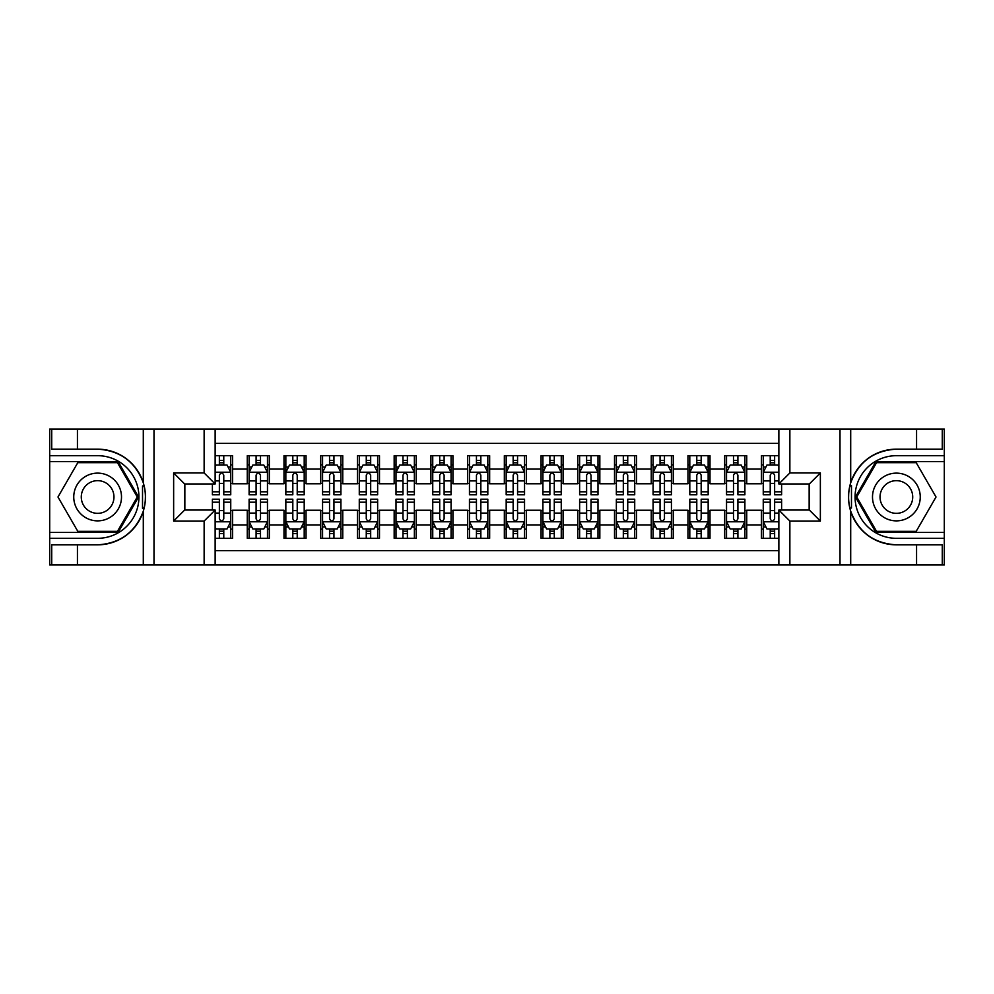 <?xml version="1.0" encoding="UTF-8"?>
<svg xmlns="http://www.w3.org/2000/svg" width="994" height="994" viewBox="0 0 994 994"><rect width="100%" height="100%" fill="white"/><g stroke="black" fill="none" stroke-linecap="round" stroke-linejoin="round"><path stroke-width="1.49" d="M215.139 564.94L778.861 564.94L778.861 510.034L809.34 510.034L809.34 483.966L778.861 483.966L778.861 429.06L215.139 429.06L215.139 483.966L184.66 483.966L184.66 510.034L215.139 510.034L215.139 564.94L77.433 564.94L77.433 544.836L97.623 544.836A47.836 47.836 0 0 0 143.298 511.202C146.106 501.746 146.106 492.278 143.298 482.798A47.836 47.836 0 0 0 97.623 449.164L77.433 449.164L77.433 429.06L49.7 429.06L49.7 532.436L118.087 532.436L138.551 497L118.087 461.564L49.7 461.564M778.861 455.687L761.416 455.687L761.416 469.093L746.73 469.093L746.73 483.78L761.416 483.78L761.416 469.093M746.73 469.093L746.73 455.687L724.688 455.687L724.688 469.093L710.002 469.093L710.002 483.78L724.688 483.78L724.688 469.093M710.002 469.093L710.002 455.687L687.96 455.687L687.96 469.093L673.273 469.093L673.273 483.78L687.96 483.78L687.96 469.093M673.273 469.093L673.273 455.687L651.244 455.687L651.244 469.093L636.558 469.093L636.558 483.78L651.244 483.78L651.244 469.093M636.558 469.093L636.558 455.687L614.516 455.687L614.516 469.093L599.829 469.093L599.829 483.78L614.516 483.78L614.516 469.093M599.829 469.093L599.829 455.687L577.787 455.687L577.787 469.093L563.101 469.093L563.101 483.78L577.787 483.78L577.787 469.093M563.101 469.093L563.101 455.687L541.071 455.687L541.071 469.093L526.385 469.093L526.385 483.78L541.071 483.78L541.071 469.093M526.385 469.093L526.385 455.687L504.343 455.687L504.343 469.093L489.657 469.093L489.657 483.78L504.343 483.78L504.343 469.093M489.657 469.093L489.657 455.687L467.615 455.687L467.615 469.093L452.929 469.093L452.929 483.78L467.615 483.78L467.615 469.093M452.929 469.093L452.929 455.687L430.899 455.687L430.899 469.093L416.213 469.093L416.213 483.78L430.899 483.78L430.899 469.093M416.213 469.093L416.213 455.687L394.171 455.687L394.171 469.093L379.484 469.093L379.484 483.78L394.171 483.78L394.171 469.093M379.484 469.093L379.484 455.687L357.442 455.687L357.442 469.093L342.756 469.093L342.756 483.78L357.442 483.78L357.442 469.093M342.756 469.093L342.756 455.687L320.727 455.687L320.727 469.093L306.04 469.093L306.04 483.78L320.727 483.78L320.727 469.093M306.04 469.093L306.04 455.687L283.998 455.687L283.998 469.093L269.312 469.093L269.312 483.78L283.998 483.78L283.998 469.093M269.312 469.093L269.312 455.687L247.27 455.687L247.27 483.78L232.584 483.78L232.584 455.687L215.139 455.687M215.139 538.313L232.584 538.313L232.584 510.22L247.27 510.22L247.27 538.313L269.312 538.313L269.312 510.22L283.998 510.22L283.998 524.907L269.312 524.907M283.998 524.907L283.998 538.313L306.04 538.313L306.04 510.22L320.727 510.22L320.727 524.907L306.04 524.907M320.727 524.907L320.727 538.313L342.756 538.313L342.756 510.22L357.442 510.22L357.442 524.907L342.756 524.907M357.442 524.907L357.442 538.313L379.484 538.313L379.484 510.22L394.171 510.22L394.171 524.907L379.484 524.907M394.171 524.907L394.171 538.313L416.213 538.313L416.213 510.22L430.899 510.22L430.899 524.907L416.213 524.907M430.899 524.907L430.899 538.313L452.929 538.313L452.929 510.22L467.615 510.22L467.615 524.907L452.929 524.907M467.615 524.907L467.615 538.313L489.657 538.313L489.657 510.22L504.343 510.22L504.343 524.907L489.657 524.907M504.343 524.907L504.343 538.313L526.385 538.313L526.385 510.22L541.071 510.22L541.071 524.907L526.385 524.907M541.071 524.907L541.071 538.313L563.101 538.313L563.101 510.22L577.787 510.22L577.787 524.907L563.101 524.907M577.787 524.907L577.787 538.313L599.829 538.313L599.829 510.22L614.516 510.22L614.516 524.907L599.829 524.907M614.516 524.907L614.516 538.313L636.558 538.313L636.558 510.22L651.244 510.22L651.244 524.907L636.558 524.907M651.244 524.907L651.244 538.313L673.273 538.313L673.273 510.22L687.96 510.22L687.96 524.907L673.273 524.907M687.96 524.907L687.96 538.313L710.002 538.313L710.002 510.22L724.688 510.22L724.688 524.907L710.002 524.907M724.688 524.907L724.688 538.313L746.73 538.313L746.73 510.22L761.416 510.22L761.416 524.907L746.73 524.907M778.861 443.386L215.139 443.386M215.139 550.614L778.861 550.614M761.416 524.907L761.416 538.313L778.861 538.313M184.847 483.966L184.847 510.034M809.153 510.034L809.153 483.966M219.363 464.869L223.774 464.869M230.745 464.869L232.584 464.869M219.363 483.407L223.774 483.407M230.745 483.407L232.584 483.407M219.363 510.593L223.774 510.593M230.745 510.593L232.584 510.593M219.363 529.131L223.774 529.131M230.745 529.131L232.584 529.131M247.27 483.407L249.109 483.407M256.092 483.407L260.503 483.407M267.473 483.407L269.312 483.407M247.27 464.869L249.109 464.869M256.092 464.869L260.503 464.869M267.473 464.869L269.312 464.869M247.27 510.593L249.109 510.593M256.092 510.593L260.503 510.593M267.473 510.593L269.312 510.593M247.27 529.131L249.109 529.131M256.092 529.131L260.503 529.131M267.473 529.131L269.312 529.131M283.998 510.593L285.837 510.593M292.82 510.593L297.218 510.593M304.201 510.593L306.04 510.593M283.998 529.131L285.837 529.131M292.82 529.131L297.218 529.131M304.201 529.131L306.04 529.131M283.998 464.869L285.837 464.869M292.82 464.869L297.218 464.869M304.201 464.869L306.04 464.869M283.998 483.407L285.837 483.407M292.82 483.407L297.218 483.407M304.201 483.407L306.04 483.407M320.727 510.593L322.565 510.593M329.536 510.593L333.947 510.593M340.917 510.593L342.756 510.593M320.727 529.131L322.565 529.131M329.536 529.131L333.947 529.131M340.917 529.131L342.756 529.131M320.727 464.869L322.565 464.869M329.536 464.869L333.947 464.869M340.917 464.869L342.756 464.869M320.727 483.407L322.565 483.407M329.536 483.407L333.947 483.407M340.917 483.407L342.756 483.407M357.442 510.593L359.281 510.593M366.264 510.593L370.675 510.593M377.645 510.593L379.484 510.593M357.442 529.131L359.281 529.131M366.264 529.131L370.675 529.131M377.645 529.131L379.484 529.131M357.442 464.869L359.281 464.869M366.264 464.869L370.675 464.869M377.645 464.869L379.484 464.869M357.442 483.407L359.281 483.407M366.264 483.407L370.675 483.407M377.645 483.407L379.484 483.407M394.171 510.593L396.01 510.593M402.98 510.593L407.391 510.593M414.374 510.593L416.213 510.593M394.171 529.131L396.01 529.131M402.98 529.131L407.391 529.131M414.374 529.131L416.213 529.131M394.171 464.869L396.01 464.869M402.98 464.869L407.391 464.869M414.374 464.869L416.213 464.869M394.171 483.407L396.01 483.407M402.98 483.407L407.391 483.407M414.374 483.407L416.213 483.407M430.899 510.593L432.738 510.593M439.708 510.593L444.119 510.593M451.09 510.593L452.929 510.593M430.899 529.131L432.738 529.131M439.708 529.131L444.119 529.131M451.09 529.131L452.929 529.131M430.899 464.869L432.738 464.869M439.708 464.869L444.119 464.869M451.09 464.869L452.929 464.869M430.899 483.407L432.738 483.407M439.708 483.407L444.119 483.407M451.09 483.407L452.929 483.407M467.615 510.593L469.454 510.593M476.437 510.593L480.847 510.593M487.818 510.593L489.657 510.593M467.615 529.131L469.454 529.131M476.437 529.131L480.847 529.131M487.818 529.131L489.657 529.131M467.615 464.869L469.454 464.869M476.437 464.869L480.847 464.869M487.818 464.869L489.657 464.869M467.615 483.407L469.454 483.407M476.437 483.407L480.847 483.407M487.818 483.407L489.657 483.407M504.343 510.593L506.182 510.593M513.152 510.593L517.563 510.593M524.546 510.593L526.385 510.593M504.343 529.131L506.182 529.131M513.152 529.131L517.563 529.131M524.546 529.131L526.385 529.131M504.343 464.869L506.182 464.869M513.152 464.869L517.563 464.869M524.546 464.869L526.385 464.869M504.343 483.407L506.182 483.407M513.152 483.407L517.563 483.407M524.546 483.407L526.385 483.407M541.071 510.593L542.91 510.593M549.881 510.593L554.292 510.593M561.262 510.593L563.101 510.593M541.071 529.131L542.91 529.131M549.881 529.131L554.292 529.131M561.262 529.131L563.101 529.131M541.071 464.869L542.91 464.869M549.881 464.869L554.292 464.869M561.262 464.869L563.101 464.869M541.071 483.407L542.91 483.407M549.881 483.407L554.292 483.407M561.262 483.407L563.101 483.407M577.787 510.593L579.626 510.593M586.609 510.593L591.02 510.593M597.99 510.593L599.829 510.593M577.787 529.131L579.626 529.131M586.609 529.131L591.02 529.131M597.99 529.131L599.829 529.131M577.787 464.869L579.626 464.869M586.609 464.869L591.02 464.869M597.99 464.869L599.829 464.869M577.787 483.407L579.626 483.407M586.609 483.407L591.02 483.407M597.99 483.407L599.829 483.407M614.516 510.593L616.355 510.593M623.325 510.593L627.736 510.593M634.719 510.593L636.558 510.593M614.516 529.131L616.355 529.131M623.325 529.131L627.736 529.131M634.719 529.131L636.558 529.131M614.516 464.869L616.355 464.869M623.325 464.869L627.736 464.869M634.719 464.869L636.558 464.869M614.516 483.407L616.355 483.407M623.325 483.407L627.736 483.407M634.719 483.407L636.558 483.407M651.244 510.593L653.083 510.593M660.053 510.593L664.464 510.593M671.435 510.593L673.273 510.593M651.244 529.131L653.083 529.131M660.053 529.131L664.464 529.131M671.435 529.131L673.273 529.131M651.244 464.869L653.083 464.869M660.053 464.869L664.464 464.869M671.435 464.869L673.273 464.869M651.244 483.407L653.083 483.407M660.053 483.407L664.464 483.407M671.435 483.407L673.273 483.407M687.96 510.593L689.799 510.593M696.782 510.593L701.18 510.593M708.163 510.593L710.002 510.593M687.96 529.131L689.799 529.131M696.782 529.131L701.18 529.131M708.163 529.131L710.002 529.131M687.96 464.869L689.799 464.869M696.782 464.869L701.18 464.869M708.163 464.869L710.002 464.869M687.96 483.407L689.799 483.407M696.782 483.407L701.18 483.407M708.163 483.407L710.002 483.407M724.688 510.593L726.527 510.593M733.497 510.593L737.908 510.593M744.891 510.593L746.73 510.593M724.688 529.131L726.527 529.131M733.497 529.131L737.908 529.131M744.891 529.131L746.73 529.131M724.688 464.869L726.527 464.869M733.497 464.869L737.908 464.869M744.891 464.869L746.73 464.869M724.688 483.407L726.527 483.407M733.497 483.407L737.908 483.407M744.891 483.407L746.73 483.407M761.416 510.593L763.255 510.593M770.226 510.593L774.637 510.593M761.416 529.131L763.255 529.131M770.226 529.131L774.637 529.131M761.416 464.869L763.255 464.869M770.226 464.869L774.637 464.869M761.416 483.407L763.255 483.407M770.226 483.407L774.637 483.407M223.774 460.458L219.363 460.458M212.393 491.806L212.393 494.801L219.363 494.801L219.363 491.806L212.393 491.806L212.393 483.966M228.086 467.068L230.745 467.068L230.745 494.801L223.774 494.801L223.774 475.144C222.308 472.324 220.842 472.324 219.363 475.144L219.363 491.806M230.745 467.068L230.745 455.687M230.745 472.398L227.079 465.055L216.058 465.055L215.139 466.882M219.363 465.055L219.363 455.687M223.774 455.687L223.774 465.055M219.363 533.542L223.774 533.542M215.139 527.118L216.058 528.945L227.079 528.945L230.745 521.601L230.745 499.199L223.774 499.199L223.774 502.194L230.745 502.194M230.745 521.601L230.745 538.313M212.393 510.034L212.393 499.199L219.363 499.199L219.363 518.856C220.83 521.676 222.296 521.676 223.774 518.856L223.774 502.194M223.774 528.945L223.774 538.313M219.363 538.313L219.363 528.945M109.564 476.325A23.868 23.868 0 0 0 76.948 485.06A23.868 23.868 0 0 0 85.695 517.675A23.868 23.868 0 0 0 118.298 508.94A23.868 23.868 0 0 0 109.564 476.325M105.799 482.848A16.339 16.339 0 0 0 83.471 488.824A16.339 16.339 0 0 0 89.46 511.152A16.339 16.339 0 0 0 111.775 505.176A16.339 16.339 0 0 0 105.799 482.848M117.454 531.343L77.805 531.343L57.975 497L77.805 462.657L117.454 462.657L137.271 497L117.454 531.343M908.305 476.325A23.868 23.868 0 0 0 875.702 485.06A23.868 23.868 0 0 0 884.436 517.675A23.868 23.868 0 0 0 917.052 508.94A23.868 23.868 0 0 0 908.305 476.325M904.54 482.848A16.339 16.339 0 0 0 882.225 488.824A16.339 16.339 0 0 0 888.201 511.152A16.339 16.339 0 0 0 910.529 505.176A16.339 16.339 0 0 0 904.54 482.848M916.195 531.343L876.546 531.343L856.729 497L876.546 462.657L916.195 462.657L936.025 497L916.195 531.343M142.515 508.021L144.167 508.021A47.836 47.836 0 0 0 144.18 485.991L142.527 485.991L142.515 508.307L144.105 508.307M77.433 429.06L143.298 429.06L143.298 482.798C135.333 461.738 120.1 450.531 97.623 449.164M97.623 544.836C120.1 543.469 135.333 532.262 143.298 511.202L143.298 564.94M204.13 564.94L204.13 521.055L173.639 521.055L173.639 472.945L204.13 472.945L204.13 429.06L153.995 429.06L153.995 564.94M77.433 564.94L49.7 564.94L49.7 532.436M49.7 538.313L97.623 538.313A41.313 41.313 0 0 0 138.936 497A41.313 41.313 0 0 0 97.623 455.687L49.7 455.687M143.298 429.06L153.995 429.06M204.13 429.06L215.139 429.06M77.433 544.836L51.725 544.836L51.725 564.94M77.433 449.164L51.725 449.164L51.725 429.06M204.13 521.055L215.139 510.034M173.639 521.055L184.66 510.034M173.639 472.945L184.66 483.966M204.13 472.945L215.139 483.966M142.527 485.991L144.105 485.706M145.286 501.1L145.435 495.31M144.962 490.092L144.702 488.539M851.485 485.979L849.833 485.979A47.836 47.836 0 0 0 849.82 508.009L851.473 508.009L851.485 485.693L849.895 485.693A47.836 47.836 0 0 1 896.377 449.164C873.9 450.531 858.667 461.738 850.702 482.798C847.894 492.254 847.894 501.721 850.702 511.202C858.667 532.262 873.9 543.469 896.377 544.836L916.567 544.836L916.567 564.94L944.3 564.94L944.3 461.564L875.913 461.564L855.449 497L875.913 532.436L944.3 532.436M851.473 508.009L849.895 508.294A47.836 47.836 0 0 0 896.377 544.836M778.861 429.06L916.567 429.06L916.567 449.164L896.377 449.164M789.87 429.06L789.87 472.945L820.361 472.945L820.361 521.055L789.87 521.055L789.87 564.94L840.005 564.94L840.005 429.06M850.702 511.202L850.702 564.94L916.567 564.94M916.567 429.06L944.3 429.06L944.3 461.564M944.3 455.687L896.377 455.687A41.313 41.313 0 0 0 855.064 497A41.313 41.313 0 0 0 896.377 538.313L944.3 538.313M850.702 564.94L840.005 564.94M789.87 564.94L778.861 564.94M916.567 449.164L942.275 449.164L942.275 429.06M916.567 544.836L942.275 544.836L942.275 564.94M789.87 472.945L778.861 483.966M820.361 472.945L809.34 483.966M820.361 521.055L809.34 510.034M789.87 521.055L778.861 510.034M848.714 492.9L848.565 498.69M849.038 503.908L849.298 505.461M260.503 460.458L256.092 460.458M267.473 491.806L260.503 491.806L260.503 494.801L267.473 494.801L267.473 472.398L263.808 465.055L252.787 465.055L249.109 472.398L249.109 494.801L256.092 494.801L256.092 491.806L249.109 491.806M249.109 472.398L249.109 455.687M267.473 472.398L267.473 455.687M256.092 465.055L256.092 455.687M260.503 455.687L260.503 465.055M260.503 491.806L260.503 475.144C259.024 472.324 257.558 472.324 256.092 475.144L256.092 491.806M297.218 460.458L292.82 460.458M304.201 491.806L297.218 491.806L297.218 494.801L304.201 494.801L304.201 472.398L300.523 465.055L289.502 465.055L285.837 472.398L285.837 494.801L292.82 494.801L292.82 491.806L285.837 491.806M285.837 472.398L285.837 455.687M304.201 472.398L304.201 455.687M292.82 465.055L292.82 455.687M297.218 455.687L297.218 465.055M297.218 491.806L297.218 475.144C295.752 472.324 294.286 472.324 292.82 475.144L292.82 491.806M333.947 460.458L329.536 460.458M340.917 491.806L333.947 491.806L333.947 494.801L340.917 494.801L340.917 472.398L337.252 465.055L326.231 465.055L322.565 472.398L322.565 494.801L329.536 494.801L329.536 491.806L322.565 491.806M322.565 472.398L322.565 455.687M340.917 472.398L340.917 455.687M329.536 465.055L329.536 455.687M333.947 455.687L333.947 465.055M333.947 491.806L333.947 475.144C332.481 472.324 331.014 472.324 329.536 475.144L329.536 491.806M370.675 460.458L366.264 460.458M377.645 491.806L370.675 491.806L370.675 494.801L377.645 494.801L377.645 472.398L373.98 465.055L362.959 465.055L359.281 472.398L359.281 494.801L366.264 494.801L366.264 491.806L359.281 491.806M359.281 472.398L359.281 455.687M377.645 472.398L377.645 455.687M366.264 465.055L366.264 455.687M370.675 455.687L370.675 465.055M370.675 491.806L370.675 475.144C369.196 472.324 367.73 472.324 366.264 475.144L366.264 491.806M256.092 533.542L260.503 533.542M249.109 502.194L256.092 502.194L256.092 499.199L249.109 499.199L249.109 521.601L252.787 528.945L263.808 528.945L267.473 521.601L267.473 499.199L260.503 499.199L260.503 502.194L267.473 502.194M267.473 521.601L267.473 538.313M249.109 521.601L249.109 538.313M260.503 528.945L260.503 538.313M256.092 538.313L256.092 528.945M256.092 502.194L256.092 518.856C257.558 521.676 259.024 521.676 260.503 518.856L260.503 502.194M292.82 533.542L297.218 533.542M285.837 502.194L292.82 502.194L292.82 499.199L285.837 499.199L285.837 521.601L289.502 528.945L300.523 528.945L304.201 521.601L304.201 499.199L297.218 499.199L297.218 502.194L304.201 502.194M304.201 521.601L304.201 538.313M285.837 521.601L285.837 538.313M297.218 528.945L297.218 538.313M292.82 538.313L292.82 528.945M292.82 502.194L292.82 518.856C294.286 521.676 295.752 521.676 297.218 518.856L297.218 502.194M329.536 533.542L333.947 533.542M322.565 502.194L329.536 502.194L329.536 499.199L322.565 499.199L322.565 521.601L326.231 528.945L337.252 528.945L340.917 521.601L340.917 499.199L333.947 499.199L333.947 502.194L340.917 502.194M340.917 521.601L340.917 538.313M322.565 521.601L322.565 538.313M333.947 528.945L333.947 538.313M329.536 538.313L329.536 528.945M329.536 502.194L329.536 518.856C331.002 521.676 332.468 521.676 333.947 518.856L333.947 502.194M366.264 533.542L370.675 533.542M359.281 502.194L366.264 502.194L366.264 499.199L359.281 499.199L359.281 521.601L362.959 528.945L373.98 528.945L377.645 521.601L377.645 499.199L370.675 499.199L370.675 502.194L377.645 502.194M377.645 521.601L377.645 538.313M359.281 521.601L359.281 538.313M370.675 528.945L370.675 538.313M366.264 538.313L366.264 528.945M366.264 502.194L366.264 518.856C367.73 521.676 369.196 521.676 370.675 518.856L370.675 502.194M407.391 460.458L402.98 460.458M414.374 491.806L407.391 491.806L407.391 494.801L414.374 494.801L414.374 472.398L410.696 465.055L399.675 465.055L396.01 472.398L396.01 494.801L402.98 494.801L402.98 491.806L396.01 491.806M396.01 472.398L396.01 455.687M414.374 472.398L414.374 455.687M402.98 465.055L402.98 455.687M407.391 455.687L407.391 465.055M407.391 491.806L407.391 475.144C405.925 472.324 404.459 472.324 402.98 475.144L402.98 491.806M402.98 533.542L407.391 533.542M396.01 502.194L402.98 502.194L402.98 499.199L396.01 499.199L396.01 521.601L399.675 528.945L410.696 528.945L414.374 521.601L414.374 499.199L407.391 499.199L407.391 502.194L414.374 502.194M414.374 521.601L414.374 538.313M396.01 521.601L396.01 538.313M407.391 528.945L407.391 538.313M402.98 538.313L402.98 528.945M402.98 502.194L402.98 518.856C404.459 521.676 405.925 521.676 407.391 518.856L407.391 502.194M444.119 460.458L439.708 460.458M451.09 491.806L444.119 491.806L444.119 494.801L451.09 494.801L451.09 472.398L447.424 465.055L436.403 465.055L432.738 472.398L432.738 494.801L439.708 494.801L439.708 491.806L432.738 491.806M432.738 472.398L432.738 455.687M451.09 472.398L451.09 455.687M439.708 465.055L439.708 455.687M444.119 455.687L444.119 465.055M444.119 491.806L444.119 475.144C442.653 472.324 441.187 472.324 439.708 475.144L439.708 491.806M439.708 533.542L444.119 533.542M432.738 502.194L439.708 502.194L439.708 499.199L432.738 499.199L432.738 521.601L436.403 528.945L447.424 528.945L451.09 521.601L451.09 499.199L444.119 499.199L444.119 502.194L451.09 502.194M451.09 521.601L451.09 538.313M432.738 521.601L432.738 538.313M444.119 528.945L444.119 538.313M439.708 538.313L439.708 528.945M439.708 502.194L439.708 518.856C441.174 521.676 442.641 521.676 444.119 518.856L444.119 502.194M480.847 460.458L476.437 460.458M487.818 491.806L480.847 491.806L480.847 494.801L487.818 494.801L487.818 472.398L484.153 465.055L473.132 465.055L469.454 472.398L469.454 494.801L476.437 494.801L476.437 491.806L469.454 491.806M469.454 472.398L469.454 455.687M487.818 472.398L487.818 455.687M476.437 465.055L476.437 455.687M480.847 455.687L480.847 465.055M480.847 491.806L480.847 475.144C479.369 472.324 477.903 472.324 476.437 475.144L476.437 491.806M476.437 533.542L480.847 533.542M469.454 502.194L476.437 502.194L476.437 499.199L469.454 499.199L469.454 521.601L473.132 528.945L484.153 528.945L487.818 521.601L487.818 499.199L480.847 499.199L480.847 502.194L487.818 502.194M487.818 521.601L487.818 538.313M469.454 521.601L469.454 538.313M480.847 528.945L480.847 538.313M476.437 538.313L476.437 528.945M476.437 502.194L476.437 518.856C477.903 521.676 479.369 521.676 480.847 518.856L480.847 502.194M517.563 460.458L513.152 460.458M524.546 491.806L517.563 491.806L517.563 494.801L524.546 494.801L524.546 472.398L520.868 465.055L509.847 465.055L506.182 472.398L506.182 494.801L513.152 494.801L513.152 491.806L506.182 491.806M506.182 472.398L506.182 455.687M524.546 472.398L524.546 455.687M513.152 465.055L513.152 455.687M517.563 455.687L517.563 465.055M517.563 491.806L517.563 475.144C516.097 472.324 514.631 472.324 513.152 475.144L513.152 491.806M513.152 533.542L517.563 533.542M506.182 502.194L513.152 502.194L513.152 499.199L506.182 499.199L506.182 521.601L509.847 528.945L520.868 528.945L524.546 521.601L524.546 499.199L517.563 499.199L517.563 502.194L524.546 502.194M524.546 521.601L524.546 538.313M506.182 521.601L506.182 538.313M517.563 528.945L517.563 538.313M513.152 538.313L513.152 528.945M513.152 502.194L513.152 518.856C514.631 521.676 516.097 521.676 517.563 518.856L517.563 502.194M554.292 460.458L549.881 460.458M561.262 491.806L554.292 491.806L554.292 494.801L561.262 494.801L561.262 472.398L557.597 465.055L546.576 465.055L542.91 472.398L542.91 494.801L549.881 494.801L549.881 491.806L542.91 491.806M542.91 472.398L542.91 455.687M561.262 472.398L561.262 455.687M549.881 465.055L549.881 455.687M554.292 455.687L554.292 465.055M554.292 491.806L554.292 475.144C552.826 472.324 551.359 472.324 549.881 475.144L549.881 491.806M549.881 533.542L554.292 533.542M542.91 502.194L549.881 502.194L549.881 499.199L542.91 499.199L542.91 521.601L546.576 528.945L557.597 528.945L561.262 521.601L561.262 499.199L554.292 499.199L554.292 502.194L561.262 502.194M561.262 521.601L561.262 538.313M542.91 521.601L542.91 538.313M554.292 528.945L554.292 538.313M549.881 538.313L549.881 528.945M549.881 502.194L549.881 518.856C551.347 521.676 552.813 521.676 554.292 518.856L554.292 502.194M591.02 460.458L586.609 460.458M597.99 491.806L591.02 491.806L591.02 494.801L597.99 494.801L597.99 472.398L594.325 465.055L583.304 465.055L579.626 472.398L579.626 494.801L586.609 494.801L586.609 491.806L579.626 491.806M579.626 472.398L579.626 455.687M597.99 472.398L597.99 455.687M586.609 465.055L586.609 455.687M591.02 455.687L591.02 465.055M591.02 491.806L591.02 475.144C589.541 472.324 588.075 472.324 586.609 475.144L586.609 491.806M586.609 533.542L591.02 533.542M579.626 502.194L586.609 502.194L586.609 499.199L579.626 499.199L579.626 521.601L583.304 528.945L594.325 528.945L597.99 521.601L597.99 499.199L591.02 499.199L591.02 502.194L597.99 502.194M597.99 521.601L597.99 538.313M579.626 521.601L579.626 538.313M591.02 528.945L591.02 538.313M586.609 538.313L586.609 528.945M586.609 502.194L586.609 518.856C588.075 521.676 589.541 521.676 591.02 518.856L591.02 502.194M627.736 460.458L623.325 460.458M634.719 491.806L627.736 491.806L627.736 494.801L634.719 494.801L634.719 472.398L631.041 465.055L620.02 465.055L616.355 472.398L616.355 494.801L623.325 494.801L623.325 491.806L616.355 491.806M616.355 472.398L616.355 455.687M634.719 472.398L634.719 455.687M623.325 465.055L623.325 455.687M627.736 455.687L627.736 465.055M627.736 491.806L627.736 475.144C626.27 472.324 624.804 472.324 623.325 475.144L623.325 491.806M623.325 533.542L627.736 533.542M616.355 502.194L623.325 502.194L623.325 499.199L616.355 499.199L616.355 521.601L620.02 528.945L631.041 528.945L634.719 521.601L634.719 499.199L627.736 499.199L627.736 502.194L634.719 502.194M634.719 521.601L634.719 538.313M616.355 521.601L616.355 538.313M627.736 528.945L627.736 538.313M623.325 538.313L623.325 528.945M623.325 502.194L623.325 518.856C624.804 521.676 626.27 521.676 627.736 518.856L627.736 502.194M664.464 460.458L660.053 460.458M671.435 491.806L664.464 491.806L664.464 494.801L671.435 494.801L671.435 472.398L667.769 465.055L656.748 465.055L653.083 472.398L653.083 494.801L660.053 494.801L660.053 491.806L653.083 491.806M653.083 472.398L653.083 455.687M671.435 472.398L671.435 455.687M660.053 465.055L660.053 455.687M664.464 455.687L664.464 465.055M664.464 491.806L664.464 475.144C662.998 472.324 661.532 472.324 660.053 475.144L660.053 491.806M660.053 533.542L664.464 533.542M653.083 502.194L660.053 502.194L660.053 499.199L653.083 499.199L653.083 521.601L656.748 528.945L667.769 528.945L671.435 521.601L671.435 499.199L664.464 499.199L664.464 502.194L671.435 502.194M671.435 521.601L671.435 538.313M653.083 521.601L653.083 538.313M664.464 528.945L664.464 538.313M660.053 538.313L660.053 528.945M660.053 502.194L660.053 518.856C661.519 521.676 662.986 521.676 664.464 518.856L664.464 502.194M701.18 460.458L696.782 460.458M708.163 491.806L701.18 491.806L701.18 494.801L708.163 494.801L708.163 472.398L704.497 465.055L693.477 465.055L689.799 472.398L689.799 494.801L696.782 494.801L696.782 491.806L689.799 491.806M689.799 472.398L689.799 455.687M708.163 472.398L708.163 455.687M696.782 465.055L696.782 455.687M701.18 455.687L701.18 465.055M701.18 491.806L701.18 475.144C699.714 472.324 698.248 472.324 696.782 475.144L696.782 491.806M696.782 533.542L701.18 533.542M689.799 502.194L696.782 502.194L696.782 499.199L689.799 499.199L689.799 521.601L693.477 528.945L704.497 528.945L708.163 521.601L708.163 499.199L701.18 499.199L701.18 502.194L708.163 502.194M708.163 521.601L708.163 538.313M689.799 521.601L689.799 538.313M701.18 528.945L701.18 538.313M696.782 538.313L696.782 528.945M696.782 502.194L696.782 518.856C698.248 521.676 699.714 521.676 701.18 518.856L701.18 502.194M737.908 460.458L733.497 460.458M744.891 491.806L737.908 491.806L737.908 494.801L744.891 494.801L744.891 472.398L741.213 465.055L730.192 465.055L726.527 472.398L726.527 494.801L733.497 494.801L733.497 491.806L726.527 491.806M726.527 472.398L726.527 455.687M744.891 472.398L744.891 455.687M733.497 465.055L733.497 455.687M737.908 455.687L737.908 465.055M737.908 491.806L737.908 475.144C736.442 472.324 734.976 472.324 733.497 475.144L733.497 491.806M733.497 533.542L737.908 533.542M726.527 502.194L733.497 502.194L733.497 499.199L726.527 499.199L726.527 521.601L730.192 528.945L741.213 528.945L744.891 521.601L744.891 499.199L737.908 499.199L737.908 502.194L744.891 502.194M744.891 521.601L744.891 538.313M726.527 521.601L726.527 538.313M737.908 528.945L737.908 538.313M733.497 538.313L733.497 528.945M733.497 502.194L733.497 518.856C734.976 521.676 736.442 521.676 737.908 518.856L737.908 502.194M774.637 460.458L770.226 460.458M778.861 466.882L777.942 465.055L766.921 465.055L763.255 472.398L763.255 494.801L770.226 494.801L770.226 491.806L763.255 491.806M763.255 472.398L763.255 455.687M781.607 483.966L781.607 494.801L774.637 494.801L774.637 475.144C773.17 472.324 771.704 472.324 770.226 475.144L770.226 491.806M770.226 465.055L770.226 455.687M774.637 455.687L774.637 465.055M770.226 533.542L774.637 533.542M781.607 502.194L781.607 499.199L774.637 499.199L774.637 502.194L781.607 502.194L781.607 510.034M765.914 526.932L763.255 526.932L763.255 499.199L770.226 499.199L770.226 518.856C771.692 521.676 773.158 521.676 774.637 518.856L774.637 502.194M763.255 526.932L763.255 538.313M763.255 521.601L766.921 528.945L777.942 528.945L778.861 527.118M774.637 528.945L774.637 538.313M770.226 538.313L770.226 528.945M247.27 524.907L232.584 524.907M247.27 469.093L232.584 469.093M230.658 472.212L215.139 472.212M230.745 491.806L223.774 491.806M219.363 480.91L215.139 480.91M230.745 480.91L223.774 480.91M223.774 462.794L219.363 462.794M215.139 521.788L230.658 521.788M230.745 526.932L228.086 526.932M212.393 502.194L219.363 502.194M223.774 513.09L230.745 513.09M215.139 513.09L219.363 513.09M219.363 531.206L223.774 531.206M850.702 429.06L850.702 482.798M267.386 472.212L249.208 472.212M249.109 467.068L251.78 467.068M264.814 467.068L267.473 467.068M256.092 480.91L249.109 480.91M267.473 480.91L260.503 480.91M260.503 462.794L256.092 462.794M304.102 472.212L285.924 472.212M285.837 467.068L288.496 467.068M301.542 467.068L304.201 467.068M292.82 480.91L285.837 480.91M304.201 480.91L297.218 480.91M297.218 462.794L292.82 462.794M340.83 472.212L322.652 472.212M322.565 467.068L325.224 467.068M338.258 467.068L340.917 467.068M329.536 480.91L322.565 480.91M340.917 480.91L333.947 480.91M333.947 462.794L329.536 462.794M377.558 472.212L359.381 472.212M359.281 467.068L361.953 467.068M374.986 467.068L377.645 467.068M366.264 480.91L359.281 480.91M377.645 480.91L370.675 480.91M370.675 462.794L366.264 462.794M249.208 521.788L267.386 521.788M267.473 526.932L264.814 526.932M251.78 526.932L249.109 526.932M260.503 513.09L267.473 513.09M249.109 513.09L256.092 513.09M256.092 531.206L260.503 531.206M285.924 521.788L304.102 521.788M304.201 526.932L301.542 526.932M288.496 526.932L285.837 526.932M297.218 513.09L304.201 513.09M285.837 513.09L292.82 513.09M292.82 531.206L297.218 531.206M322.652 521.788L340.83 521.788M340.917 526.932L338.258 526.932M325.224 526.932L322.565 526.932M333.947 513.09L340.917 513.09M322.565 513.09L329.536 513.09M329.536 531.206L333.947 531.206M359.381 521.788L377.558 521.788M377.645 526.932L374.986 526.932M361.953 526.932L359.281 526.932M370.675 513.09L377.645 513.09M359.281 513.09L366.264 513.09M366.264 531.206L370.675 531.206M414.274 472.212L396.097 472.212M396.01 467.068L398.669 467.068M411.715 467.068L414.374 467.068M402.98 480.91L396.01 480.91M414.374 480.91L407.391 480.91M407.391 462.794L402.98 462.794M396.097 521.788L414.274 521.788M414.374 526.932L411.715 526.932M398.669 526.932L396.01 526.932M407.391 513.09L414.374 513.09M396.01 513.09L402.98 513.09M402.98 531.206L407.391 531.206M451.003 472.212L432.825 472.212M432.738 467.068L435.397 467.068M448.431 467.068L451.09 467.068M439.708 480.91L432.738 480.91M451.09 480.91L444.119 480.91M444.119 462.794L439.708 462.794M432.825 521.788L451.003 521.788M451.09 526.932L448.431 526.932M435.397 526.932L432.738 526.932M444.119 513.09L451.09 513.09M432.738 513.09L439.708 513.09M439.708 531.206L444.119 531.206M487.731 472.212L469.553 472.212M469.454 467.068L472.113 467.068M485.159 467.068L487.818 467.068M476.437 480.91L469.454 480.91M487.818 480.91L480.847 480.91M480.847 462.794L476.437 462.794M469.553 521.788L487.731 521.788M487.818 526.932L485.159 526.932M472.113 526.932L469.454 526.932M480.847 513.09L487.818 513.09M469.454 513.09L476.437 513.09M476.437 531.206L480.847 531.206M524.447 472.212L506.269 472.212M506.182 467.068L508.841 467.068M521.887 467.068L524.546 467.068M513.152 480.91L506.182 480.91M524.546 480.91L517.563 480.91M517.563 462.794L513.152 462.794M506.269 521.788L524.447 521.788M524.546 526.932L521.887 526.932M508.841 526.932L506.182 526.932M517.563 513.09L524.546 513.09M506.182 513.09L513.152 513.09M513.152 531.206L517.563 531.206M561.175 472.212L542.997 472.212M542.91 467.068L545.569 467.068M558.603 467.068L561.262 467.068M549.881 480.91L542.91 480.91M561.262 480.91L554.292 480.91M554.292 462.794L549.881 462.794M542.997 521.788L561.175 521.788M561.262 526.932L558.603 526.932M545.569 526.932L542.91 526.932M554.292 513.09L561.262 513.09M542.91 513.09L549.881 513.09M549.881 531.206L554.292 531.206M597.903 472.212L579.726 472.212M579.626 467.068L582.285 467.068M595.331 467.068L597.99 467.068M586.609 480.91L579.626 480.91M597.99 480.91L591.02 480.91M591.02 462.794L586.609 462.794M579.726 521.788L597.903 521.788M597.99 526.932L595.331 526.932M582.285 526.932L579.626 526.932M591.02 513.09L597.99 513.09M579.626 513.09L586.609 513.09M586.609 531.206L591.02 531.206M634.619 472.212L616.442 472.212M616.355 467.068L619.013 467.068M632.047 467.068L634.719 467.068M623.325 480.91L616.355 480.91M634.719 480.91L627.736 480.91M627.736 462.794L623.325 462.794M616.442 521.788L634.619 521.788M634.719 526.932L632.047 526.932M619.013 526.932L616.355 526.932M627.736 513.09L634.719 513.09M616.355 513.09L623.325 513.09M623.325 531.206L627.736 531.206M671.348 472.212L653.17 472.212M653.083 467.068L655.742 467.068M668.776 467.068L671.435 467.068M660.053 480.91L653.083 480.91M671.435 480.91L664.464 480.91M664.464 462.794L660.053 462.794M653.17 521.788L671.348 521.788M671.435 526.932L668.776 526.932M655.742 526.932L653.083 526.932M664.464 513.09L671.435 513.09M653.083 513.09L660.053 513.09M660.053 531.206L664.464 531.206M708.076 472.212L689.898 472.212M689.799 467.068L692.458 467.068M705.504 467.068L708.163 467.068M696.782 480.91L689.799 480.91M708.163 480.91L701.18 480.91M701.18 462.794L696.782 462.794M689.898 521.788L708.076 521.788M708.163 526.932L705.504 526.932M692.458 526.932L689.799 526.932M701.18 513.09L708.163 513.09M689.799 513.09L696.782 513.09M696.782 531.206L701.18 531.206M744.792 472.212L726.614 472.212M726.527 467.068L729.186 467.068M742.22 467.068L744.891 467.068M733.497 480.91L726.527 480.91M744.891 480.91L737.908 480.91M737.908 462.794L733.497 462.794M726.614 521.788L744.792 521.788M744.891 526.932L742.22 526.932M729.186 526.932L726.527 526.932M737.908 513.09L744.891 513.09M726.527 513.09L733.497 513.09M733.497 531.206L737.908 531.206M778.861 472.212L763.342 472.212M763.255 467.068L765.914 467.068M781.607 491.806L774.637 491.806M770.226 480.91L763.255 480.91M778.861 480.91L774.637 480.91M774.637 462.794L770.226 462.794M763.342 521.788L778.861 521.788M763.255 502.194L770.226 502.194M774.637 513.09L778.861 513.09M763.255 513.09L770.226 513.09M770.226 531.206L774.637 531.206"/></g></svg>
